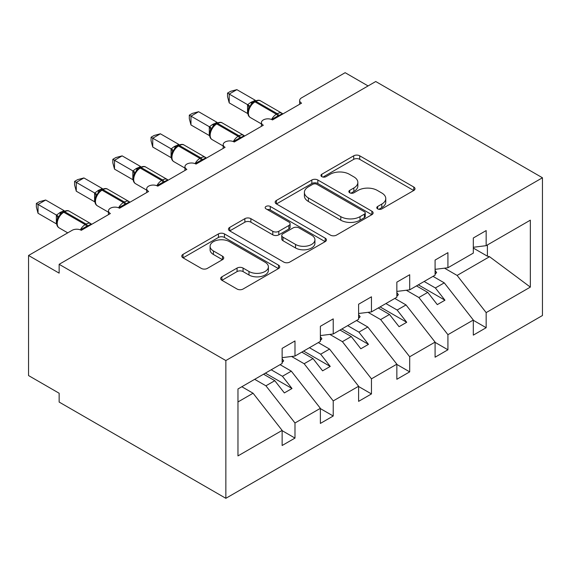 <?xml version="1.0" encoding="UTF-8"?>
<svg xmlns="http://www.w3.org/2000/svg" width="571" height="571" viewBox="0 0 571 571"><rect width="100%" height="100%" fill="white"/><g stroke="black" fill="none" stroke-linecap="round" stroke-linejoin="round"><path stroke-width="0.86" d="M377.659 208.9A2.969 1.713 0 0 0 381.863 208.9L413.768 190.486A4.247 2.448 0 0 0 415.01 188.751A4.247 2.448 0 0 0 413.768 187.017L359.723 155.812A4.247 2.448 0 0 0 353.713 155.812L321.816 174.234A2.969 1.713 0 0 0 320.945 175.447A2.969 1.713 0 0 0 321.816 176.66A2.969 1.713 0 0 0 326.012 176.66L330.145 174.276A13.59 7.844 0 0 1 349.359 174.276L353.863 176.874A13.59 7.844 0 0 1 357.846 182.427A13.59 7.844 0 0 1 353.863 187.973L349.738 190.357A2.969 1.713 0 0 0 348.867 191.57A2.969 1.713 0 0 0 349.738 192.784A2.969 1.713 0 0 0 353.941 192.784L358.067 190.4A13.59 7.844 0 0 1 377.281 190.4L381.785 192.998A13.59 7.844 0 0 1 385.768 198.544A13.59 7.844 0 0 1 381.785 204.09L377.659 206.474A2.969 1.713 0 0 0 376.789 207.687A2.969 1.713 0 0 0 377.659 208.9L377.659 206.474M221.905 276.814A4.247 2.448 0 0 0 220.656 278.548A4.247 2.448 0 0 0 221.905 280.282L237.065 289.033A4.247 2.448 0 0 0 243.068 289.033L278.498 268.577A4.247 2.448 0 0 0 279.747 266.843A4.247 2.448 0 0 0 278.498 265.115L224.453 233.91A4.247 2.448 0 0 0 218.45 233.91L183.02 254.366A4.247 2.448 0 0 0 181.778 256.101A4.247 2.448 0 0 0 183.02 257.835L201.335 268.406A4.247 2.448 0 0 0 207.337 268.406L222.504 259.655A4.247 2.448 0 0 0 223.746 257.921A4.247 2.448 0 0 0 222.504 256.186L213.418 250.94A11.356 6.559 0 0 1 210.092 246.301A11.356 6.559 0 0 1 217.108 240.248A11.356 6.559 0 0 1 229.485 241.669L265.065 262.21A11.356 6.559 0 0 1 268.391 266.843A11.356 6.559 0 0 1 261.382 272.902A11.356 6.559 0 0 1 248.999 271.482L243.068 268.056A4.247 2.448 0 0 0 237.065 268.056L221.905 276.814L221.905 280.282M542.45 177.767L225.852 360.558L225.852 498.312L542.45 315.52L542.45 177.767L375.739 81.517L59.141 264.309L59.141 273.138L28.55 255.48L72.139 230.313A6.488 3.747 0 0 1 81.318 230.313L110.374 213.533A6.488 3.747 0 0 1 108.476 210.885A6.488 3.747 0 0 1 112.48 207.423A6.488 3.747 0 0 1 119.553 208.237L148.61 191.456A6.488 3.747 0 0 1 146.711 188.808A6.488 3.747 0 0 1 150.715 185.347A6.488 3.747 0 0 1 157.789 186.16L186.853 169.38A6.488 3.747 0 0 1 184.947 166.732A6.488 3.747 0 0 1 188.958 163.27A6.488 3.747 0 0 1 196.024 164.084L225.088 147.304A6.488 3.747 0 0 1 223.182 144.656A6.488 3.747 0 0 1 227.194 141.194A6.488 3.747 0 0 1 234.26 142.008L263.324 125.227A6.488 3.747 0 0 1 261.425 122.579A6.488 3.747 0 0 1 265.429 119.118A6.488 3.747 0 0 1 272.503 119.931L301.559 103.151A6.488 3.747 180 0 1 299.661 100.503A6.488 3.747 180 0 1 301.559 97.855L345.148 72.688L368.088 85.936M225.852 360.558L59.141 264.309M330.445 235.124A4.247 2.448 0 0 0 336.447 235.124L371.878 214.667A4.247 2.448 0 0 0 373.127 212.933A4.247 2.448 0 0 0 371.878 211.199L317.833 180.001A4.247 2.448 0 0 0 311.83 180.001L276.4 200.45A4.247 2.448 0 0 0 275.158 202.184A4.247 2.448 0 0 0 276.4 203.918L330.445 235.124M267.228 209.543A2.969 1.713 0 0 1 270.247 209.964L270.247 206.431L325.192 238.157A4.247 2.448 0 0 1 326.434 239.891A4.247 2.448 0 0 1 325.192 241.626L289.761 262.082A4.247 2.448 0 0 1 283.758 262.082L229.706 230.877L229.706 227.408A4.247 2.448 0 0 0 228.464 229.142A4.247 2.448 0 0 0 229.706 230.877M229.706 227.408L244.873 218.657A4.247 2.448 0 0 1 250.876 218.657L272.795 231.312A4.247 2.448 0 0 0 278.798 231.312L288.862 225.502A4.247 2.448 0 0 0 290.104 223.768A4.247 2.448 0 0 0 288.862 222.033L266.043 208.858A2.969 1.713 0 0 1 265.172 207.644A2.969 1.713 0 0 1 267.007 206.06A2.969 1.713 0 0 1 270.247 206.431M237.964 401.955L253.074 393.226L282.138 430.406L237.964 455.908L237.964 388.972L282.138 363.47L282.138 348.374L294.986 340.951L294.986 356.054L282.138 357.653M294.986 356.054L320.374 341.394L320.374 326.298L333.221 318.875L333.221 333.978L320.374 335.577M333.221 333.978L358.609 319.317L358.609 304.222L371.457 296.799L371.457 311.902L358.609 313.5M371.457 311.902L396.845 297.241L396.845 282.145L409.692 274.73L409.692 289.825L396.845 291.424M409.692 289.825L435.081 275.165L435.081 260.069L447.928 252.653L447.928 267.749L435.081 269.348M282.138 430.67L294.986 438.085L294.986 422.99L320.374 408.329L291.31 371.157L280.068 364.662M254.68 379.322L265.922 385.81L294.986 422.99M320.374 408.593L333.221 416.009L333.221 400.913L358.609 386.253L329.546 349.081L318.304 342.586M291.588 356.475L304.157 363.734L333.221 400.913M358.609 386.517L371.457 393.94L371.457 378.837L396.845 364.177L367.788 327.005L356.54 320.509M329.824 334.399L342.393 341.658L371.457 378.837M396.845 364.441L409.692 371.864L409.692 356.761L435.081 342.1L406.024 304.928L394.782 298.433M368.059 312.323L380.636 319.582L409.692 356.761M435.081 342.364L447.928 349.787L447.928 334.685L473.316 320.024L473.316 335.127L486.164 327.711L486.164 312.608L530.338 287.106L489.54 256.707L487.391 256.186L487.391 244.966M406.295 290.246L418.871 297.512L447.928 334.685M447.928 267.749L473.316 253.096L473.316 237.993L486.164 230.577L486.164 245.673L473.316 247.279M473.316 320.295L486.164 327.711M444.531 268.177L457.107 275.436L486.164 312.608M28.55 255.48L28.55 375.568L59.141 393.233L59.141 402.063L225.852 498.312M253.074 393.226L241.833 386.738M294.986 438.085L282.138 445.508L282.138 430.406M333.221 416.009L320.374 423.432L320.374 408.329M371.457 393.94L358.609 401.356L358.609 386.253M409.692 371.864L396.845 379.28L396.845 364.177M447.928 349.787L435.081 357.203L435.081 342.1M486.164 245.673L530.338 220.17L530.338 287.106M265.922 385.81L274.794 380.693L284.358 392.919L292.002 388.508L282.438 376.275L291.31 371.157M263.552 374.198L274.794 380.693M271.196 369.787L282.438 376.275M304.157 363.734L313.029 358.617L322.594 370.843L330.238 366.432L320.681 354.198L329.546 349.081M301.788 352.121L313.029 358.617M309.432 347.71L320.681 354.198M342.393 341.658L351.265 336.54L360.829 348.767L368.473 344.356L358.916 332.122L367.788 327.005M340.023 330.045L351.265 336.54M347.675 325.634L358.916 332.122M380.636 319.582L389.501 314.464L399.065 326.698L406.709 322.28L397.152 310.046L406.024 304.928M378.259 307.976L389.501 314.464M385.91 303.558L397.152 310.046M418.871 297.512L427.743 292.388L437.3 304.621L444.952 300.203L435.387 287.97L444.259 282.852L433.018 276.364M416.495 285.9L427.743 292.388M424.146 281.482L435.387 287.97M444.259 282.852L473.316 320.024M457.107 275.436L489.54 256.707M473.316 248.057L487.391 256.186M418.336 284.836L444.952 300.203M380.093 306.913L406.709 322.28M341.858 328.989L368.473 344.356M303.622 351.065L330.238 366.432M265.387 373.141L292.002 388.508M378.844 209.321L381.785 207.623A13.59 7.844 0 0 0 385.768 202.077L385.768 198.544M357.846 182.427L357.846 185.953A13.59 7.844 0 0 1 353.863 191.506L350.922 193.198M413.711 190.514L359.723 159.345A4.247 2.448 0 0 0 353.713 159.345L323 177.081M371.821 214.703L317.833 183.527A4.247 2.448 0 0 0 311.83 183.527L276.457 203.954M364.377 214.146A2.969 1.713 0 0 0 365.247 212.933A2.969 1.713 0 0 0 364.377 211.72L316.934 184.333A2.969 1.713 0 0 0 312.73 184.333L308.376 186.845A13.59 7.844 0 0 0 304.393 192.391A13.59 7.844 0 0 0 308.376 197.937L340.801 216.659A13.59 7.844 0 0 0 360.023 216.659L364.377 214.146L364.377 217.679A2.969 1.713 0 0 0 365.247 216.466L365.247 212.933M304.393 192.391L304.393 195.924A13.59 7.844 0 0 0 308.376 201.47L308.376 197.937M364.377 217.679L360.023 220.192A13.59 7.844 0 0 1 340.801 220.192L308.376 201.47M229.763 230.905L244.873 222.183L244.873 218.657M290.104 223.768L290.104 227.301A4.247 2.448 0 0 1 288.862 229.035L278.798 234.838A4.247 2.448 0 0 1 272.795 234.838L250.876 222.183A4.247 2.448 0 0 0 244.873 222.183M270.247 209.964L325.135 241.654M295.542 244.438A11.356 6.559 0 0 0 307.919 245.858A11.356 6.559 0 0 0 314.928 239.806A11.356 6.559 0 0 0 311.602 235.166L299.068 227.929A4.247 2.448 0 0 0 293.066 227.929L283.002 233.739A4.247 2.448 0 0 0 281.76 235.466A4.247 2.448 0 0 0 283.002 237.201L295.542 244.438L295.542 247.971A11.356 6.559 0 0 0 307.919 249.391A11.356 6.559 0 0 0 314.928 243.332L314.928 239.806M281.76 235.466L281.76 238.999A4.247 2.448 0 0 0 283.002 240.734L283.002 237.201M295.542 247.971L283.002 240.734M268.391 266.843L268.391 270.376A11.356 6.559 0 0 1 261.382 276.435A11.356 6.559 0 0 1 248.999 275.015L243.068 271.589A4.247 2.448 0 0 0 237.065 271.589L221.962 280.311M210.092 246.301L210.092 249.834A11.356 6.559 0 0 0 213.418 254.473L213.418 250.94M222.447 259.684L213.418 254.473M278.441 268.613L224.453 237.443A4.247 2.448 0 0 0 218.45 237.443L183.077 257.864M435.081 270.44L436.608 272.595L435.081 273.473M436.608 272.595L435.081 274.173M272.553 119.903L272.224 119.068L278.691 115.492C280.647 114.728 281.781 114.022 282.088 113.372M229.214 102.887L227.536 96.613L227.536 93.087L229.214 94.058L236.865 89.647L255.323 100.296L250.583 102.509L247.671 104.714L229.214 94.058L229.214 102.887L247.536 113.465L247.536 104.636M254.823 101.238C257.428 100.046 259.341 99.932 260.554 100.881A9.3 5.367 120 0 0 255.908 101.345A2.163 1.249 -120 0 0 254.823 101.238L251.169 104.058L250.212 106.356L248.699 108.047C247.157 112.822 247.707 115.977 250.334 117.519L261.425 123.921M250.212 106.356L247.671 104.714M227.536 93.087L230.591 91.324L236.865 89.647M396.845 292.516L398.372 294.672L396.845 295.55M398.372 294.672L396.845 296.249M358.609 314.592L360.137 316.748L358.609 317.626M360.137 316.748L358.609 318.318M320.374 336.669L321.901 338.824L320.374 339.702M321.901 338.824L320.374 340.395M282.138 358.745L283.666 360.893L282.138 361.778M283.666 360.893L282.138 362.471M234.317 141.979L233.989 141.144L240.455 137.568C242.411 136.804 243.546 136.098 243.853 135.448M190.978 124.963L189.301 118.689L189.301 115.164L190.978 116.134L198.629 111.716L217.087 122.372L212.348 124.585L209.436 126.791L190.978 116.134L190.978 124.963L209.3 135.541L209.3 126.712M216.587 123.315C219.193 122.123 221.105 122.008 222.319 122.958A9.3 5.367 120 0 0 217.665 123.422A2.163 1.249 -120 0 0 216.587 123.315L212.933 126.134L211.977 128.432L210.463 130.124C208.922 134.899 209.464 138.054 212.098 139.595L223.182 145.998M211.977 128.432L209.436 126.791M189.301 115.164L192.356 113.401L198.629 111.716M196.081 164.048L195.753 163.22L202.22 159.644C204.175 158.881 205.31 158.174 205.617 157.525M152.743 147.04L151.065 140.766L151.065 137.24L152.743 138.211L160.387 133.792L178.851 144.449L174.112 146.661L171.2 148.867L152.743 138.211L152.743 147.04L171.064 157.617L171.064 148.788M178.352 145.391C180.957 144.199 182.87 144.078 184.083 145.034A9.3 5.367 120 0 0 179.43 145.498A2.163 1.249 -120 0 0 178.352 145.391L174.697 148.203L173.741 150.508L172.228 152.193C170.686 156.968 171.229 160.13 173.862 161.672L184.947 168.074M173.741 150.508L171.2 148.867M151.065 137.24L154.12 135.477L160.387 133.792M157.846 186.125L157.517 185.297L163.984 181.721C165.94 180.957 167.075 180.25 167.382 179.601M114.507 169.116L112.822 162.842L112.822 159.316L114.507 160.287L122.151 155.869L140.616 166.525L135.877 168.738L132.957 170.943L114.507 160.287L114.507 169.116L132.829 179.694L132.829 170.865M140.116 167.467C142.721 166.275 144.627 166.154 145.848 167.11A9.3 5.367 120 0 0 141.194 167.574A2.163 1.249 -120 0 0 140.116 167.467L136.462 170.279L135.505 172.585L133.992 174.269C132.451 179.044 132.993 182.206 135.627 183.748L146.711 190.15M135.505 172.585L132.957 170.943M112.822 159.316L115.877 157.553L122.151 155.869M119.61 208.201L119.275 207.373L125.748 203.797C127.704 203.033 128.832 202.327 129.146 201.67M76.271 191.192L74.587 184.918L74.587 181.392L76.271 182.363L83.916 177.945L102.373 188.601L98.555 190.286L94.722 193.019L76.271 182.363L76.271 191.192L94.586 201.77L94.586 192.941M101.874 189.536C104.486 188.351 106.392 188.23 107.612 189.187A9.3 5.367 120 0 0 102.958 189.643A2.163 1.249 -120 0 0 101.874 189.536L98.226 192.356L97.27 194.661L95.75 196.345C94.215 201.12 94.757 204.282 97.391 205.824L108.476 212.226M97.27 194.661L94.722 193.019M74.587 181.392L77.642 179.629L83.916 177.945M81.367 230.277L81.039 229.442L87.513 225.873C89.469 225.11 90.596 224.403 90.91 223.746M38.036 213.269L36.351 206.995L36.351 203.469L38.036 204.439L45.68 200.021L64.138 210.678L60.319 212.362L56.486 215.096L38.036 204.439L38.036 213.269L56.351 223.846L56.351 215.017M63.638 211.613C66.243 210.428 68.156 210.306 69.369 211.263A9.3 5.367 120 0 0 64.723 211.72A2.163 1.249 -120 0 0 63.638 211.613L59.991 214.432L59.027 216.737L57.514 218.422C55.972 223.197 56.522 226.359 59.156 227.9L67.735 232.854M59.027 216.737L56.486 215.096M36.351 203.469L39.406 201.706L45.68 200.021M381.785 207.623L381.785 204.09M349.738 192.784L349.738 190.357M353.863 191.506L353.863 187.973M321.816 176.66L321.816 174.234M353.713 159.345L353.713 155.812M359.723 159.345L359.723 155.812M413.768 190.486L413.768 187.017M276.4 203.918L276.4 200.45M311.83 183.527L311.83 180.001M317.833 183.527L317.833 180.001M371.878 214.667L371.878 211.199M340.801 220.192L340.801 216.659M360.023 220.192L360.023 216.659M250.876 222.183L250.876 218.657M272.795 234.838L272.795 231.312M278.798 234.838L278.798 231.312M288.862 229.035L288.862 225.502M325.192 241.626L325.192 238.157M237.065 271.589L237.065 268.056M243.068 271.589L243.068 268.056M248.999 275.015L248.999 271.482M222.504 259.655L222.504 256.186M183.02 257.835L183.02 254.366M218.45 237.443L218.45 233.91M224.453 237.443L224.453 233.91M278.498 268.577L278.498 265.115M278.969 116.199A4.761 2.748 60 0 1 278.691 115.492A2.163 1.249 -120 0 0 277.32 113.708A9.3 5.367 -60 0 1 281.967 113.244L282.881 113.936M271.56 119.482A9.3 5.367 -60 0 1 276.4 114.236L277.32 113.708L255.908 101.345L254.987 101.874A9.3 5.367 120 0 0 248.414 113.265A9.3 5.367 120 0 0 250.334 117.519M253.902 101.766A2.163 1.249 60 0 1 254.987 101.874L276.4 114.236A2.163 1.249 60 0 1 277.777 116.02A4.761 2.748 60 0 0 278.056 116.727M252.896 102.437A4.761 2.748 60 0 1 251.504 101.981M252.261 102.966A4.761 2.748 60 0 1 250.583 102.509M248.685 108.076A4.761 3.447 18 0 0 247.514 104.693M240.734 138.275A4.761 2.748 60 0 1 240.455 137.568A2.163 1.249 -120 0 0 239.078 135.784A9.3 5.367 -60 0 1 243.731 135.32L244.645 136.012M233.325 141.558A9.3 5.367 -60 0 1 238.164 136.312L239.078 135.784L217.665 123.422L216.752 123.95A9.3 5.367 120 0 0 210.171 135.341A9.3 5.367 120 0 0 212.098 139.595M215.667 123.843A2.163 1.249 60 0 1 216.752 123.95L238.164 136.312A2.163 1.249 60 0 1 239.542 138.096A4.761 2.748 60 0 0 239.813 138.803M214.66 124.514A4.761 2.748 60 0 1 213.269 124.057M214.018 125.042A4.761 2.748 60 0 1 212.348 124.585M210.449 130.152A4.761 3.447 18 0 0 209.279 126.769M202.498 160.344A4.761 2.748 60 0 1 202.22 159.644A2.163 1.249 -120 0 0 200.842 157.86A9.3 5.367 -60 0 1 205.496 157.396L206.409 158.088M195.089 163.634A9.3 5.367 -60 0 1 199.929 158.388L200.842 157.86L179.43 145.498L178.516 146.026A9.3 5.367 120 0 0 171.935 157.418A9.3 5.367 120 0 0 173.862 161.672M177.431 145.919A2.163 1.249 60 0 1 178.516 146.026L199.929 158.388A2.163 1.249 60 0 1 201.299 160.173A4.761 2.748 60 0 0 201.577 160.879M176.425 146.59A4.761 2.748 60 0 1 175.033 146.133M175.782 147.118A4.761 2.748 60 0 1 174.112 146.661M172.214 152.229A4.761 3.447 18 0 0 171.043 148.845M164.262 182.42A4.761 2.748 60 0 1 163.984 181.721A2.163 1.249 -120 0 0 162.607 179.936A9.3 5.367 -60 0 1 167.26 179.472L168.174 180.165M156.847 185.711A9.3 5.367 -60 0 1 161.693 180.465L162.607 179.936L141.194 167.574L140.28 168.102A9.3 5.367 120 0 0 133.7 179.494A9.3 5.367 120 0 0 135.627 183.748M139.196 167.995A2.163 1.249 60 0 1 140.28 168.102L161.693 180.465A2.163 1.249 60 0 1 163.063 182.249A4.761 2.748 60 0 0 163.342 182.956M138.189 168.666A4.761 2.748 60 0 1 136.797 168.209M137.547 169.187A4.761 2.748 60 0 1 135.877 168.738M133.978 174.305A4.761 3.447 18 0 0 132.807 170.922M126.027 204.497A4.761 2.748 60 0 1 125.748 203.797A2.163 1.249 -120 0 0 124.371 202.006A9.3 5.367 -60 0 1 129.025 201.549L129.931 202.241M118.611 207.787A9.3 5.367 -60 0 1 123.45 202.541L124.371 202.006L102.958 189.643L102.038 190.179A9.3 5.367 120 0 0 95.464 201.57A9.3 5.367 120 0 0 97.391 205.824M100.96 190.072A2.163 1.249 60 0 1 102.038 190.179L123.45 202.541A2.163 1.249 60 0 1 124.828 204.325A4.761 2.748 60 0 0 125.106 205.025M99.954 190.743A4.761 2.748 60 0 1 98.555 190.286M99.311 191.264A4.761 2.748 60 0 1 97.641 190.814M95.742 196.374A4.761 3.447 18 0 0 94.572 192.998M87.784 226.573A4.761 2.748 60 0 1 87.513 225.873A2.163 1.249 -120 0 0 86.135 224.082A9.3 5.367 -60 0 1 90.782 223.625L91.695 224.317M80.375 229.863A9.3 5.367 -60 0 1 85.215 224.617L86.135 224.082L64.723 211.72L63.802 212.255A9.3 5.367 120 0 0 57.228 223.646A9.3 5.367 120 0 0 59.156 227.9M62.724 212.148A2.163 1.249 60 0 1 63.802 212.255L85.215 224.617A2.163 1.249 60 0 1 86.592 226.401A4.761 2.748 60 0 0 86.871 227.101M61.718 212.819A4.761 2.748 60 0 1 60.319 212.362M61.076 213.34A4.761 2.748 60 0 1 59.405 212.89M57.507 218.45A4.761 3.447 18 0 0 56.329 215.074M261.425 126.327L261.425 122.579M299.661 104.25L299.661 100.503M223.182 148.403L223.182 144.656M184.947 170.479L184.947 166.732M146.711 192.555L146.711 188.808M108.476 214.632L108.476 210.885M260.554 100.881L281.967 113.244M222.319 122.958L243.731 135.32M184.083 145.034L205.496 157.396M145.848 167.11L167.26 179.472M107.612 189.187L129.025 201.549M69.369 211.263L90.782 223.625"/></g></svg>
